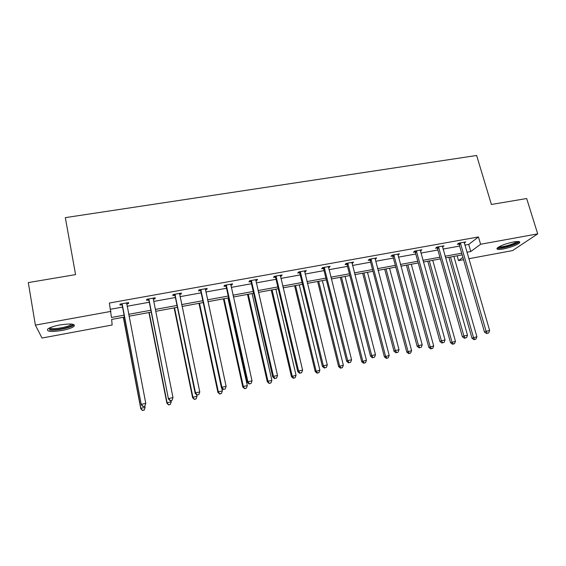 <?xml version="1.0" encoding="UTF-8"?>
<svg xmlns="http://www.w3.org/2000/svg" width="566" height="566" viewBox="0 0 566 566"><rect width="100%" height="100%" fill="white"/><g stroke="black" fill="none" stroke-linecap="round" stroke-linejoin="round"><path stroke-width="0.85" d="M59.869 324.948C70.722 323.363 75.448 323.83 74.04 326.349C72.009 327.926 67.984 329.299 61.956 330.473C51.138 332.101 46.391 331.634 47.693 329.072C49.744 327.502 53.798 326.122 59.869 324.948M513.504 241.965C518.428 241.151 520.451 241.427 519.581 242.793C516.617 245.198 511.183 247.257 503.28 248.969C498.321 249.811 496.269 249.535 497.146 248.149C500.068 245.757 505.523 243.698 513.504 241.965M124.513 317.045L111.651 319.415L112.146 325.004L42.004 338.036L35.375 325.117L28.3 282.59L75.575 274.616L65.323 217.634L476.622 155.48L491.394 204.475L526.67 198.525L537.7 233.878L512.534 250.596L468.782 258.733M463.568 259.695L458.538 260.636L462.903 257.396M457.151 255.804L458.538 260.636M154.886 297.829L155.077 298.791L155.211 297.773L146.728 299.301L146.636 300.313L148.525 299.973M155.077 298.791L153.287 299.117M206.597 288.526L206.795 289.474L207.177 288.419L198.963 289.898L198.616 290.945L200.456 290.613M206.795 289.474L205.331 289.735M256.681 279.512L256.893 280.446L257.509 279.363L249.549 280.8L248.976 281.868L250.752 281.55M256.893 280.446L255.74 280.651M305.23 270.781L305.456 271.694L306.284 270.59L298.572 271.977L297.773 273.074L299.492 272.762M305.456 271.694L304.586 271.85M300.596 272.564L299.839 272.706M352.307 262.313L352.533 263.204L353.573 262.079L346.095 263.431L345.083 264.548L346.753 264.244M352.533 263.204L351.939 263.317M348.04 264.018L347.149 264.173M397.969 254.092L398.209 254.976L399.44 253.83L392.181 255.139L390.986 256.278L392.606 255.988M442.357 246.337L442.541 246.981L443.949 245.821L436.91 247.087L435.523 248.248L437.094 247.965M110.54 309.248L122.603 307.062M127.074 306.256L149.212 302.251M153.747 301.423L175.389 297.511M179.995 296.676L201.156 292.848M205.819 292.006L226.506 288.257M231.232 287.408L251.467 283.743M256.249 282.88L276.038 279.3M280.87 278.422L300.228 274.92M305.116 274.036L324.049 270.612M328.988 269.713L347.503 266.367M352.491 265.461L370.603 262.185M375.64 261.273L393.363 258.068M398.443 257.148L415.784 254.007M420.899 253.08L437.865 250.009M443.029 249.075L459.634 246.069M464.827 245.135L468.726 244.427L478.447 236.956L109.372 303.029L111.481 317.469L124.145 315.142M464.233 243.069L465.719 241.908L458.778 243.154L457.307 244.321L458.856 244.045M420.297 250.08L420.538 250.95L421.861 249.797L414.715 251.085L413.421 252.231L415.012 251.948M375.308 258.174L375.541 259.058L376.68 257.926L369.315 259.249L368.204 260.381L369.853 260.084M328.945 266.515L329.171 267.414L330.112 266.303L322.514 267.668L321.608 268.779L323.306 268.475M329.171 267.414L328.443 267.548M324.502 268.256L323.674 268.404M281.146 275.111L281.366 276.031L282.087 274.942L274.255 276.357L273.562 277.439L275.309 277.121M281.366 276.031L280.354 276.215M231.834 283.983L232.046 284.924L232.541 283.856L224.454 285.314L223.995 286.375L225.799 286.049M232.046 284.924L230.737 285.158M180.95 293.146L181.148 294.094L181.403 293.061L173.054 294.561L172.835 295.594L174.696 295.261M181.148 294.094L179.521 294.391M128.404 302.598L128.588 303.567L128.588 302.562L119.964 304.112L120.006 305.116L121.931 304.77M128.588 303.567L126.671 303.914M35.375 325.117L110.943 311.392M478.447 236.956L480.598 244.25L537.7 233.878M462.174 254.877L445.548 257.94M440.376 258.895L423.382 262.023M418.253 262.964L400.884 266.161M395.797 267.102L378.046 270.371M373.001 271.298L354.854 274.637M349.859 275.557L331.308 278.974M326.356 279.887L307.395 283.375M302.499 284.281L283.106 287.846M278.26 288.738L258.436 292.389M253.646 293.273L233.369 297.001M228.636 297.879L207.906 301.692M203.229 302.555L182.026 306.461M177.413 307.31L155.728 311.3M151.179 312.135L128.991 316.224M466.9 252.245L470.799 251.53L480.598 244.25M128.631 314.321L150.804 310.253M155.346 309.418L177.024 305.442M181.636 304.593L202.833 300.702M207.503 299.846L228.232 296.039M232.966 295.176L253.228 291.455M258.018 290.577L277.835 286.941M282.682 286.049L302.06 282.491M306.956 281.592L325.917 278.118M330.862 277.206L349.406 273.803M354.401 272.89L372.548 269.558M377.586 268.631L395.337 265.376M400.417 264.442L417.786 261.259M422.908 260.318L439.902 257.197M445.067 256.249L461.693 253.2M468.726 244.427L470.799 251.53M460.731 243.592L459.252 244.76L484.496 332.086L486.123 331.287L460.328 242.878M487.262 333.275L488.67 332.978L487.262 333.275L486.123 331.287L489.647 330.544L464.162 242.184M459.252 244.76L458.418 243.437M484.496 332.086L486.604 333.593M488.67 332.978L489.647 330.544M448.909 257.325L471.966 338.199L476.905 336.728L453.882 256.405M450.515 257.028L473.487 337.456L474.598 339.367L473.99 339.664L475.964 339.076L474.598 339.367M476.905 336.728L475.964 339.076M473.99 339.664L471.966 338.199M438.883 247.526L437.497 248.686L462.387 336.77L463.929 335.992L438.487 246.804M465.103 337.987L466.533 337.683L465.103 337.987L463.929 335.992L467.509 335.228L442.379 246.104M437.497 248.686L436.634 247.321M462.387 336.77L464.481 338.291M466.533 337.683L467.509 335.228M416.71 251.523L415.409 252.669L439.945 341.524L441.395 340.76L416.314 250.795M442.605 342.763L444.055 342.458L442.605 342.763L441.395 340.76L445.032 339.989L420.262 250.08M415.409 252.669L414.517 251.254M439.945 341.524L442.025 343.067M444.055 342.458L445.032 339.989M427.804 261.209L450.557 342.763L455.453 341.298L432.742 260.296M429.325 260.926L451.986 342.034L453.133 343.951L452.559 344.241L454.519 343.661L453.133 343.951M455.453 341.298L454.519 343.661M452.559 344.241L450.557 342.763M406.402 265.15L428.83 347.39L433.69 345.932L411.298 264.244M407.838 264.881L430.174 346.682L431.356 348.606L430.811 348.889L432.757 348.309L431.356 348.606M433.69 345.932L432.757 348.309M430.811 348.889L428.83 347.39M517.904 241.498L517.947 241.519C518.59 243.84 498.646 249.67 498.101 247.342M499.085 246.748C501.561 247.781 515.23 243.762 516.779 241.533M497.153 248.141C500.068 249.486 517.225 244.484 519.163 241.696L519.199 241.647M72.498 324.198L72.519 324.601C72.285 326.971 56.763 330.509 50.919 329.511L48.754 328.351M49.716 327.856L51.499 328.464C56.324 329.285 68.903 326.731 71.068 324.509L71.443 324.063M49.475 329.964C55.489 330.961 71.04 327.799 73.729 325.054L74.068 324.686M394.212 255.577L393.002 256.716L417.163 346.357L418.515 345.607L393.809 254.841M419.76 347.623L421.238 347.305L419.76 347.623L418.515 345.607L422.208 344.821L397.82 254.12M393.002 256.716L392.068 255.245M417.163 346.357L419.215 347.92M421.238 347.305L422.208 344.821M384.689 269.147L406.777 352.094L411.602 350.637L389.55 268.249M386.033 268.9L408.036 351.394L409.246 353.333L408.744 353.608L410.675 353.028L409.246 353.333M411.602 350.637L410.675 353.028M408.744 353.608L406.777 352.094M371.36 259.695L370.249 260.827L394.021 351.26L395.28 350.524L370.963 258.952M396.561 352.554L398.061 352.236L396.561 352.554L395.28 350.524L399.023 349.731L375.032 258.223M370.249 260.827L369.28 259.285M394.021 351.26L396.058 352.837M398.061 352.236L399.023 349.731M362.657 273.201L384.399 356.863L389.189 355.413L367.476 272.317M363.91 272.968L385.566 356.184L386.811 358.129L386.345 358.391L388.262 357.818L386.811 358.129M389.189 355.413L388.262 357.818M386.345 358.391L384.399 356.863M347.149 264.994L348.161 263.855L347.149 264.994L370.525 356.24L371.678 355.526L347.772 263.126M373.001 357.556L374.522 357.238L373.001 357.556L371.678 355.526L375.484 354.719L351.903 262.383M347.149 264.973L346.166 263.416M370.525 356.24L372.534 357.839M374.522 357.238L375.484 354.719M340.308 277.319L361.688 361.702L366.435 360.259L345.076 276.434M341.461 277.107L362.756 361.037L364.044 362.99L363.613 363.252L365.509 362.679L364.044 362.99M366.435 360.259L365.509 362.679M363.613 363.252L361.688 361.702M324.615 268.121L323.702 269.225L346.654 361.292L347.701 360.599L324.219 267.364M349.066 362.643L350.616 362.318L349.066 362.643L347.701 360.599L351.571 359.785L328.414 266.607M323.702 269.225L322.719 267.633M346.654 361.292L348.649 362.919M350.616 362.318L351.571 359.785M317.618 281.493L338.624 366.612L343.336 365.176L322.351 280.623M318.679 281.302L339.6 365.969L340.923 367.935L340.534 368.19L342.416 367.617L340.923 367.935M343.336 365.176L342.416 367.617M340.534 368.19L338.624 366.612M300.695 272.43L299.888 273.527L322.408 366.435L323.349 365.756L300.298 271.666M324.757 367.815L326.327 367.483L324.757 367.815L323.349 365.756L327.275 364.928L304.565 270.902M299.888 273.527L298.905 271.921M322.408 366.435L324.375 368.077M326.327 367.483L327.275 364.928M294.596 285.731L315.22 371.6L319.882 370.171L299.28 284.868M295.551 285.554L316.09 370.978L317.448 372.952L317.101 373.192L318.962 372.626L317.448 372.952M319.882 370.171L318.962 372.626M317.101 373.192L315.22 371.6M276.406 276.809L275.706 277.892L297.78 371.657L298.6 370.999L276.01 276.038M300.051 373.065L301.643 372.725L300.051 373.065L298.6 370.999L302.598 370.157L280.34 275.26M275.706 277.892L274.722 276.272M297.78 371.657L299.718 373.319M301.643 372.725L302.598 370.157M271.234 290.033L291.448 376.666L296.06 375.244L275.868 289.184M272.083 289.877L292.212 376.065L293.613 378.038L293.308 378.279L295.155 377.713L293.613 378.038M296.06 375.244L295.155 377.713M293.308 378.279L291.448 376.666M251.729 281.252L251.141 282.321L272.748 376.956L273.456 376.326L251.339 280.474M274.949 378.399L276.569 378.053L274.949 378.399L273.456 376.326L277.51 375.463L255.733 279.689M251.141 282.321L250.158 280.686M272.748 376.956L274.659 378.647M276.569 378.053L277.51 375.463M247.512 294.398L267.308 381.809L267.966 381.222L271.878 380.394L252.096 293.556M248.248 294.263L267.966 381.222L269.147 383.444L270.973 382.878L269.409 383.217M271.878 380.394L270.973 382.878M269.147 383.444L267.308 381.809M226.662 285.773L226.195 286.828L247.314 382.347L247.901 381.739L226.273 284.988M249.436 383.819L251.085 383.472L249.436 383.819L247.901 381.739L252.026 380.861L230.737 284.182M226.195 286.828L225.204 285.179M247.314 382.347L249.196 384.059M251.085 383.472L252.026 380.861M223.429 298.834L242.793 387.038L243.345 386.472L247.314 385.623L227.957 297.999M224.058 298.721L243.345 386.472L244.604 388.693L246.415 388.127L244.823 388.467M247.314 385.623L246.415 388.127M244.604 388.693L242.793 387.038M201.199 290.358L200.845 291.405L221.462 387.83L221.922 387.236L200.803 289.573M223.506 389.33L225.183 388.976L223.506 389.33L221.922 387.236L226.117 386.352L205.345 288.752M200.845 291.405L199.855 289.742M221.462 387.83L223.315 389.564M225.183 388.976L226.117 386.352M198.977 303.334L217.896 392.344L218.327 391.799L222.36 390.936L221.759 388.106M199.487 303.242L218.327 391.799L219.679 394.021L221.469 393.462L219.856 393.802M222.36 390.936L221.469 393.462M219.679 394.021L217.896 392.344M175.319 295.02L175.092 296.053L195.178 393.398L195.518 392.832L174.929 294.228M197.152 394.934L198.85 394.573L197.152 394.934L195.518 392.832L199.777 391.927L179.542 293.393M175.092 296.053L174.102 294.377M195.178 393.398L197.01 395.153M198.85 394.573L199.777 391.927M174.144 307.911L192.603 397.735L192.914 397.212L197.01 396.334L196.706 394.863M174.54 307.833L192.914 397.212L194.357 399.433L196.126 398.874L194.485 399.228M197.01 396.334L196.126 398.874M194.357 399.433L192.603 397.735M149.021 299.761L168.463 399.058L148.632 298.954M170.352 400.629L172.078 400.261L170.352 400.629L168.668 398.514L173.005 397.601L153.23 298.629M148.915 300.772L147.931 299.081M153.407 298.098L153.244 298.883M168.463 399.058L170.267 400.841M172.078 400.261L173.005 397.601M148.929 312.552L166.899 403.211L167.09 402.709L171.257 401.818L171.031 400.678M149.198 312.503L167.09 402.709L168.626 404.931L170.373 404.379L168.71 404.732M171.257 401.818L170.373 404.379M168.626 404.931L166.899 403.211M122.291 304.579L141.302 404.817L121.902 303.765M143.099 406.416L141.366 404.294L145.773 403.367L144.825 406.247L143.099 406.416L144.825 406.247M126.664 302.909L145.773 403.367L144.861 406.048M122.32 305.576L121.329 303.871M126.897 302.867L126.65 304.034M141.302 404.817L143.071 406.621M123.317 317.264L140.785 408.772L140.849 408.298L145.087 407.393L144.854 406.183M123.459 317.243L140.849 408.298L142.483 410.52L144.21 409.968L142.512 410.329M144.21 409.968L145.002 407.874L144.174 410.159M142.483 410.52L140.785 408.772M460.476 243.069L458.998 244.243M438.629 247.002L437.242 248.163M416.456 250.993L415.161 252.146M393.957 255.047L392.747 256.186M371.112 259.157L369.994 260.289M347.913 263.332L346.901 264.449M324.36 267.569L323.448 268.68M300.447 271.878L299.64 272.975M276.158 276.25L275.458 277.333M251.481 280.694L250.894 281.762M226.414 285.2L225.947 286.262M200.951 289.785L200.597 290.832M175.071 294.44L174.844 295.473M148.773 299.181L148.674 300.192M126.607 303.171L126.614 303.864M122.044 303.992L122.079 304.989M519.581 242.793L519.234 241.661M71.776 324.099L72.519 324.601M70.983 324.028L71.068 324.509M324.537 267.895L323.625 268.999M300.532 272.013L299.725 273.109"/></g></svg>
